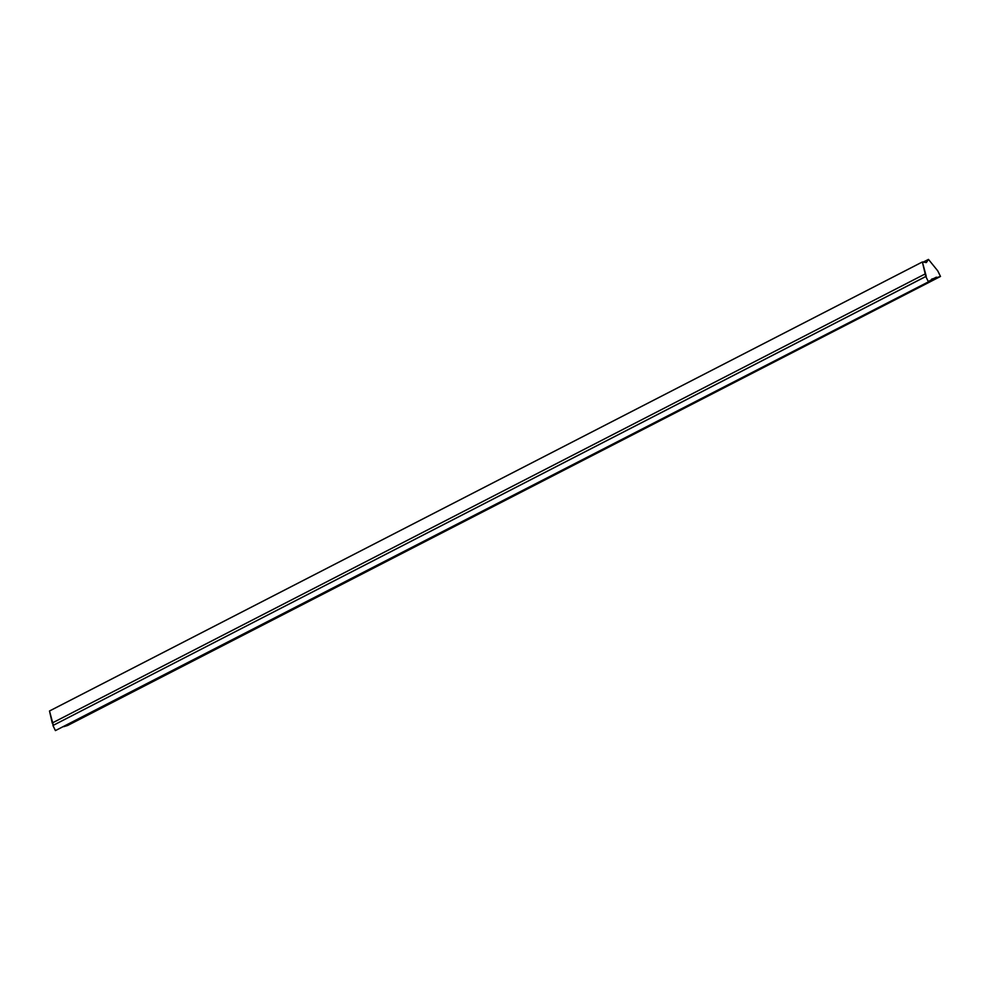 <?xml version="1.0" encoding="UTF-8"?>
<svg xmlns="http://www.w3.org/2000/svg" width="990" height="990" viewBox="0 0 990 990"><rect width="100%" height="100%" fill="white"/><g stroke="black" fill="none" stroke-linecap="round" stroke-linejoin="round"><path stroke-width="1.49" d="M931.763 279.526L936.379 277.163L928.298 281.568L925.811 276.482L52.94 725.497L55.428 730.595L932.011 280.009L55.428 730.595L52.94 725.497L926.244 276.297L922.371 261.966L926.343 262.56L928.471 259.405L923.249 262.09L928.471 259.405L937.753 270.864L940.5 276.458L936.8 278.004L936.379 277.163L931.763 279.526M49.5 710.993L922.371 261.966L49.5 710.993L52.235 722.997L925.106 273.97L52.235 722.997L53.349 725.286L49.5 710.993M63.744 726.66L936.8 278.004L67.629 725.484L940.5 276.458L67.629 725.484L63.744 726.66M925.811 276.482L928.298 281.568L932.011 280.009L931.59 279.168L940.5 276.458L937.753 270.864L928.471 259.405L926.343 262.56L922.371 261.966L925.811 276.482"/></g></svg>
